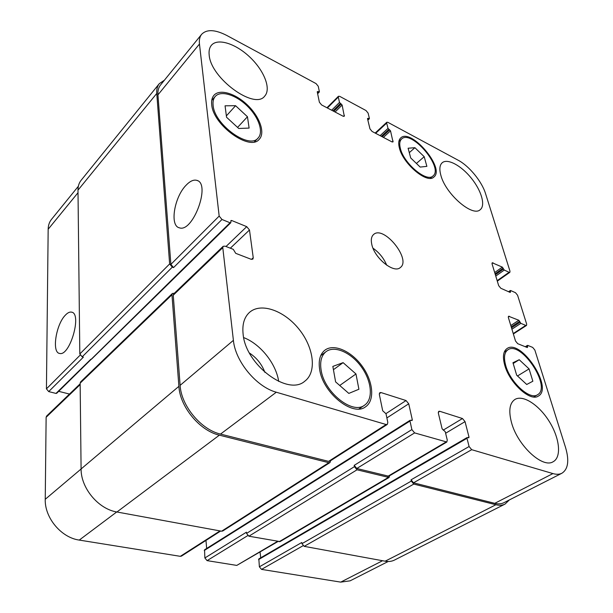 <?xml version="1.0" encoding="UTF-8"?>
<svg xmlns="http://www.w3.org/2000/svg" width="613" height="613" viewBox="0 0 613 613"><rect width="100%" height="100%" fill="white"/><g stroke="black" fill="none" stroke-linecap="round" stroke-linejoin="round"><path stroke-width="0.92" d="M185.992 185.333C189.969 181.149 193.562 179.479 196.781 180.345C211.232 183.44 192.788 233.254 179.295 227.783C169.579 225.822 174.23 197.24 185.992 185.333M65.346 315.174C67.599 312.776 69.66 311.756 71.522 312.124C82.349 313.297 69.836 356.728 59.576 353.433C51.607 352.605 55.967 324.492 65.346 315.174M343.104 362.643L355.969 373.961L358.911 389.247L348.812 393.408L335.61 381.891L332.844 366.405L343.104 362.643L333.434 369.7M355.969 373.961L339.725 385.485M519.219 359.724L529.073 368.903L532.858 381.225L526.72 384.489L516.667 375.179L512.958 362.727L519.219 359.724L513.181 363.486M529.073 368.903L517.51 375.961M414.909 147.702L424.204 156.706L426.878 166.361L420.181 167.081L410.702 157.947L408.112 148.223L414.909 147.702L409.292 152.652M424.204 156.706L416.411 163.449M235.576 105.704L247.46 116.746L249.116 128.086L238.718 128.477L226.542 117.236L225.063 105.811L235.576 105.704L226.366 115.888M247.46 116.746L237.568 127.42M400.343 148.323C403.66 163.403 426.74 182.728 432.993 175.954C444.096 167.893 411.208 129.136 401.592 139.013C399.676 140.837 399.255 143.94 400.343 148.323M399.347 147.802C398.205 143.174 398.642 139.902 400.672 137.979C410.84 127.527 445.605 168.498 433.866 177.034C427.253 184.191 402.841 163.748 399.347 147.802M505.71 365.486C510.154 382.32 529.847 400.335 537.478 394.78C552.16 387.232 520.935 340.131 507.878 349.816C504.307 352.383 503.587 357.601 505.71 365.486M504.714 365.11C502.476 356.789 503.235 351.272 507.005 348.567C520.805 338.315 553.83 388.106 538.298 396.105C530.222 401.967 509.395 382.91 504.714 365.11M321.089 369.884C324.024 392.128 352.529 414.94 364.543 405.193C373.509 399.232 371.723 381.094 361.363 366.873C351.149 352.552 334.583 345.15 326.078 351.632C321.48 355.31 319.817 361.394 321.089 369.884M319.641 369.417C318.308 360.467 320.063 354.046 324.905 350.169C333.901 343.295 351.425 351.126 362.222 366.26C373.171 381.286 375.072 400.488 365.57 406.787C352.866 417.078 322.714 392.933 319.641 369.417M213.117 105.352C214.404 124.784 249.322 149.71 258.088 138.055C263.889 132.094 258.655 117.045 247.231 105.972C235.89 94.8 220.749 90.073 215.232 96.463C213.393 98.601 212.688 101.559 213.117 105.352M211.715 104.677C211.278 100.678 212.021 97.559 213.945 95.306C219.783 88.533 235.813 93.551 247.79 105.359C259.866 117.068 265.406 132.975 259.253 139.281C249.997 151.587 213.056 125.221 211.715 104.677M440.831 175.203C439.199 169.188 439.659 165.035 442.218 162.736C447.536 158.162 461.198 165.571 471.251 178.084C481.389 190.536 485.78 205.439 480.209 209.692C472.608 217.377 445.467 193.892 440.831 175.203M209.186 55.063C208.719 50.933 209.439 47.699 211.347 45.354C217.63 37.692 236.036 43.745 250.119 57.369C264.31 70.878 271.344 89.031 264.709 96.103C254.786 110.225 210.742 78.372 209.186 55.063M243.683 337.594C260.433 344.016 276.126 363.662 278.677 381.432M264.908 372.405C261.835 364.268 256.678 357.808 249.43 353.011M243.108 334.085C242.089 324.323 244.273 317.036 249.667 312.232C261.192 302.247 284.47 310.776 299.067 329.258C313.864 347.579 317.044 372.183 304.753 381.225C287.903 396.373 245.484 364.697 243.108 334.085M511.472 422.426C508.43 410.71 509.602 403.04 514.981 399.415C523.18 394.504 539.279 405.139 549.424 421.721C559.7 438.226 561.776 457.306 553.095 461.765C542.467 468.684 517.341 445.161 511.472 422.426M222.78 247.637L223.163 246.311L225.086 246.158L233.292 249.338L235.721 253.338L251.092 259.261L252.87 259.13L253.246 257.774L249.483 229.99L246.725 226.649L231.676 220.504L230.925 220.55L230.802 222.711L230.051 222.764L221.983 219.485L219.17 216.075L199.463 44.021C199.018 39.914 199.746 36.68 201.639 34.313C206.765 29.087 215.178 29.485 226.894 35.516L316.055 83.598L318.254 86.272L319.373 91.682L317.228 91.751L319.381 102.225L321.61 104.946L343.019 116.179L344.299 116.263L342.131 105.03L339.495 102.432L338.307 97.069L338.437 96.264L339.725 96.364L365.999 110.532L368.114 113.106L369.401 118.416L367.486 118.554L369.953 128.845L372.099 131.458L391.891 141.848L393.01 141.932L390.519 130.845L388.021 128.37L386.673 123.09L386.788 122.248L387.914 122.347L458.21 160.254C469.137 165.97 481.895 181.548 485.542 193.601L509.978 271.153L509.863 272.325L509.066 272.287L504.269 270.057L502.323 267.122L492.201 262.77L492.07 263.935L498.683 285.666L500.813 288.263L510.185 292.447L510.637 290.531L515.479 292.692L517.579 295.251L526.667 324.101L526.521 325.434L525.762 325.419L520.858 323.35L518.828 320.262L508.545 316.231L508.376 317.565L515.502 340.997L517.717 343.694L527.303 347.548L527.724 345.395L532.674 347.402L534.85 350.046L565.531 447.413C569.4 460.585 568.182 469.198 561.891 473.244C559.431 474.477 556.443 474.592 552.926 473.581L471.696 449.689L469.091 446.525L466.991 438.295L467.152 437.529L468.83 437.782L468.991 437.023L465.045 421.629L462.486 418.526L439.751 411.285L438.762 411.338L438.356 413.185L442.126 428.839L445.253 431.713L447.268 440.065L446.831 442.027L414.618 432.901L411.882 429.583L409.99 421.039L410.174 420.265L412.105 420.526L412.288 419.759L408.733 403.798L406.044 400.542L381.018 392.565L379.822 392.657L379.355 394.496L382.688 410.748L386.021 413.783L387.822 422.457L387.301 424.426L386.144 424.525L276.31 392.22C256.426 386.933 235.285 361.402 233.4 340.345L222.78 247.637L173.241 295.213L173.671 293.895L223.163 246.311M371.731 244.143C370.796 239.629 371.432 236.411 373.616 234.48C383.746 224.948 411.752 259.697 400.289 267.567C393.799 273.819 374.244 257.943 371.731 244.143M220.665 531.027L181.456 556.114L180.314 556.328L79.253 540.084C61.216 537.662 44.573 517.724 45.239 499.288L46.128 417.284L46.642 416.02L80.15 383.815M69.484 394.067L58.695 391.332M230.802 222.711L182.184 270.341L181.44 270.425L56.718 393.27L55.99 393.423L48.703 391.592L46.435 388.864L48.166 229.247C48.235 225.331 49.339 222.044 51.484 219.385L78.349 186.268M388.182 561.493L350.123 580.833L340.728 582.12L261.513 569.385L259.383 566.818L258.839 558.895L467.152 437.529M260.724 557.799L260.058 552.083M277.957 541.54L236.779 565.408L207.087 560.634L204.872 557.968L204.55 549.792L410.174 420.265M206.658 548.466L205.976 540.428M386.734 265.23C383.799 258.242 379.232 252.571 373.026 248.219M201.639 34.313L160.491 85.031C158.506 87.513 157.656 90.785 157.939 94.862L170.881 264.379L173.548 267.59L172.307 267.145L169.64 263.927L156.767 93.444C156.484 89.391 157.334 86.127 159.303 83.659L81.108 180.306C79.008 182.927 77.974 186.214 77.989 190.16L79.813 353.969L82.196 356.835L83.368 357.164L48.703 391.592M172.399 293.466L80.632 381.876L80.142 383.156L81.092 468.96C80.824 488.032 98.379 509.096 116.93 512.001L221.592 531.203L222.749 530.996L329.986 462.562L328.821 462.7L219.37 435.161C199.823 430.786 179.923 406.81 178.889 386.343L171.969 294.776L172.399 293.466L174.36 293.236M204.872 557.968L246.426 532.191L246.556 533.402L248.878 536.206L280.034 541.593L389.04 477.512L357.027 469.796L354.429 466.654L354.191 465.359L411.882 429.583M259.383 566.818L301.788 542.497L301.956 543.662L304.186 546.352L385.14 561.202C388.627 561.822 391.73 561.447 394.465 560.075L505.02 504.101C502.453 505.38 499.411 505.595 495.902 504.737L413.783 484.078L411.308 481.075L411.039 479.826L469.091 446.525M561.891 473.244L503.917 502.698C501.334 503.993 498.277 504.208 494.752 503.334L413.514 482.822L411.039 479.826M446.831 442.027L388.788 476.232L356.789 468.493L354.191 465.359M387.301 424.426L329.763 461.237L328.599 461.374L220.527 434.081C201.033 429.698 181.172 405.76 180.122 385.347L173.241 295.213M330.606 460.692L329.986 462.562M389.615 475.742L389.04 477.512M159.303 83.659L164.414 80.196M509.38 499.917L505.02 504.101M80.157 384.604L46.128 417.284M90.847 359.256L55.99 393.423M80.134 355.149L46.435 388.864M78.02 192.704L48.166 229.247M382.558 560.726L340.728 582.12M303.044 545.731L261.513 569.385M277.421 541.44L236.779 565.408M247.729 535.616L207.087 560.634M409.99 421.039L204.252 550.512M220.013 530.912L180.314 556.328M116.731 511.962L79.253 540.084M81.092 468.999L45.239 499.288M251.483 259.383L253.246 257.774M230.342 248.196L249.483 229.99M225.998 246.51L246.725 226.649M230.825 221.331L231.676 220.504M181.44 270.425L230.051 222.764M170.881 264.379L219.17 216.075M173.548 267.59L221.983 219.485M157.939 94.862L199.463 44.021M343.472 116.37L344.445 115.413M327.396 107.98L338.307 97.069M392.121 141.955L393.132 141.044M375.662 133.32L386.673 123.09M497.158 280.662L509.066 272.287M495.365 274.77L503.434 269.046M495.764 276.08L504.269 270.057M495.089 273.858L503.15 268.134M494.691 272.547L502.323 267.122M491.986 263.567L493.044 262.808M509.985 292.355L510.56 291.957M508.974 291.903L510.269 291.014M513.242 333.541L525.762 325.419M511.51 327.855L520 322.3M511.916 329.189L520.858 323.35M511.211 326.875L519.694 321.312M510.805 325.534L518.828 320.262M508.269 316.959L509.349 316.247M526.981 347.418L527.67 346.981M525.801 346.943L527.356 345.962M494.752 503.334L552.926 473.581M413.514 482.822L471.696 449.689M445.62 433.245L465.045 421.629M443.207 430.134L462.486 418.526M438.287 412.189L439.751 411.285M387.822 476.332L445.881 442.096M356.789 468.493L414.618 432.901M386.88 417.92L408.733 403.798M385.975 413.606L406.044 400.542M379.294 393.73L381.018 392.565M328.599 461.374L386.144 424.525M220.527 434.081L276.31 392.22M180.122 385.347L233.4 340.345M178.889 386.343L81.092 468.96M80.142 383.156L171.969 294.776M219.37 435.161L116.93 512.001M328.821 462.7L221.592 531.203M411.231 420.426L412.288 419.759M354.429 466.654L246.556 533.402M357.027 469.796L248.878 536.206M388.083 477.611L279.068 541.746M467.926 437.636L468.991 437.023M466.991 438.295L258.556 559.608M411.308 481.075L301.956 543.662M413.783 484.078L304.186 546.352M495.902 504.737L385.14 561.202M388.021 128.37L380.114 135.665M381.34 136.308L388.857 129.389M382.167 136.745L389.684 129.833M383.401 137.389L390.519 130.845M367.524 118.723L368.015 118.255M367.769 119.765L368.873 118.715M339.495 102.432L331.664 110.217M332.92 110.876L340.361 103.497M333.817 111.351L341.265 103.972M335.073 112.01L342.131 105.03M317.289 92.027L317.833 91.467M317.534 93.23L318.768 91.965M156.767 93.444L77.989 190.16M169.64 263.927L79.813 353.969M172.307 267.145L82.196 356.835M197.692 180.728L196.781 180.345M71.989 312.27L71.522 312.124M430.203 178.299L432.993 175.954M398.879 141.457L401.592 139.013M533.708 396.986L537.478 394.78M504.231 352.146L507.878 349.816M358.942 408.963L364.543 405.193M320.706 355.686L326.078 351.632M254.449 141.856L258.088 138.055M211.723 100.471L215.232 96.463M326.959 107.75L338.437 96.264M375.156 133.059L386.788 122.248M497.304 281.145L509.863 272.325M508.568 291.719L510.322 290.516M513.365 333.962L526.521 325.434M525.295 346.736L527.425 345.395M369.348 118.753L367.869 120.156M319.312 92.004L317.634 93.72M182.184 270.341L91.575 359.118"/></g></svg>
